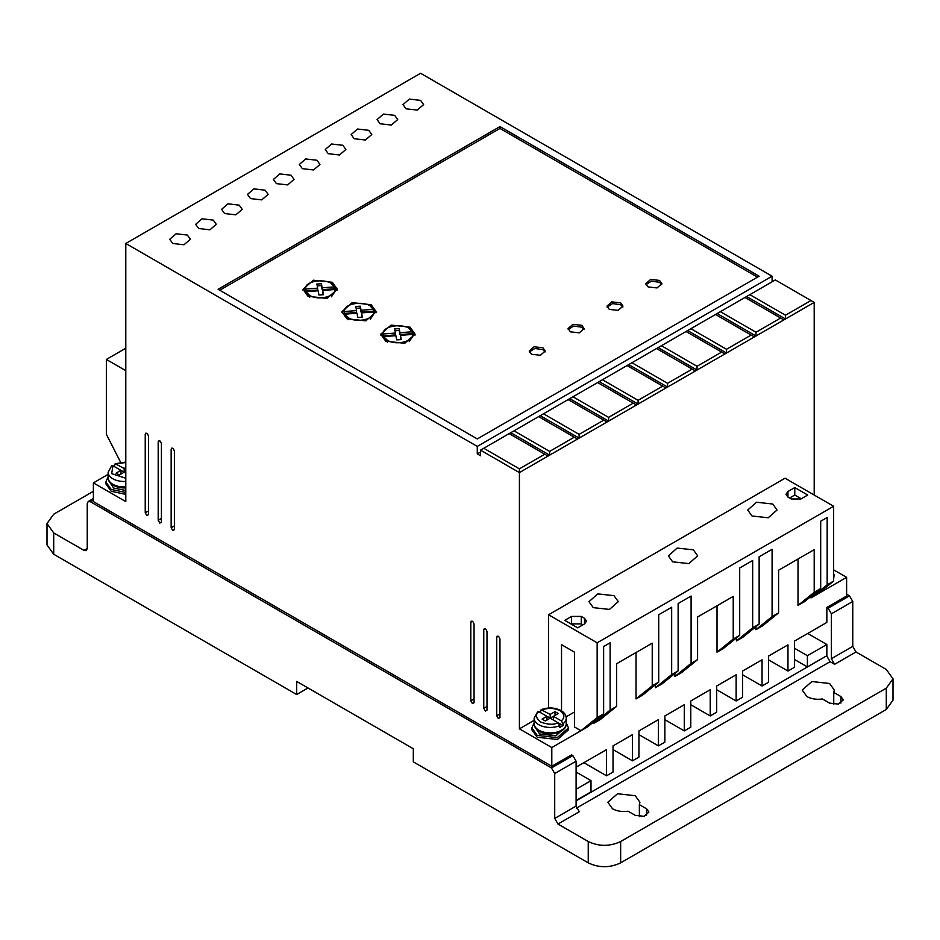 <?xml version="1.0" encoding="UTF-8"?>
<svg xmlns="http://www.w3.org/2000/svg" width="940" height="940" viewBox="0 0 940 940"><rect width="100%" height="100%" fill="white"/><g stroke="black" fill="none" stroke-linecap="round" stroke-linejoin="round"><path stroke-width="1.41" d="M563.025 723.73L561.38 720.909L553.425 716.315L558.278 713.507L555.035 711.639L550.182 714.435L541.135 709.677C548.102 707.127 554.741 707.42 561.039 710.581C564.388 712.555 566.103 715.082 566.221 718.184A16.039 9.259 180 0 1 563.025 723.73L563.025 725.598L559.782 727.466L559.782 725.598A16.039 9.259 180 0 1 538.843 724.728A16.039 9.259 180 0 1 534.143 718.184L534.143 723.671A16.039 9.259 180 0 0 538.843 730.216A16.039 9.259 180 0 0 556.316 732.225A16.039 9.259 180 0 0 566.221 723.671L566.221 718.184M806.92 696.575L802.22 690.03L811.89 681.535L829.597 683.486L834.297 690.03L833.745 692.428L840.936 696.575L843.286 699.854L838.457 704.095L829.597 703.12L822.406 698.972C816.508 699.76 811.349 698.961 806.92 696.575M833.745 704.401L833.745 692.428M612.539 808.8L607.851 802.255L617.51 793.76L635.217 795.71L639.917 802.255L639.376 804.652L646.556 808.8L648.905 812.078L644.076 816.32L635.217 815.344L628.038 811.197C622.139 811.984 616.969 811.185 612.539 808.8M639.376 816.625L639.376 804.652M125.796 492.49L111.214 489.435L105.844 481.95L108.135 476.827M105.844 481.95L105.844 483.818L111.214 491.303L125.796 494.358M566.221 722.789L568.512 727.901L557.197 737.677L537.222 735.386L531.852 727.901L534.143 722.789M568.512 727.901L568.512 729.781L557.455 739.486L537.222 737.254L531.852 729.781L531.852 727.901M833.651 572.061L833.651 577.007M834.156 574.54L833.651 578.876M498.341 718.559L499.963 717.62L498.341 718.559L496.731 715.751L499.963 713.883M159.812 523.098L161.422 522.17L159.812 523.098L158.19 520.29L161.422 518.422M472.432 703.59L474.054 702.662L472.432 703.59L470.811 700.782L474.054 698.914M394.683 115.35L383.45 114.069L377.081 119.568L380.101 123.775L391.334 125.067L397.702 119.568L394.683 115.35M368.762 130.319L357.529 129.027L351.161 134.526L354.18 138.732L365.413 140.025L371.782 134.526L368.762 130.319M420.591 100.392L409.358 99.1L403.002 104.599L406.021 108.805L417.254 110.098L423.611 104.599L420.591 100.392M342.841 145.277L331.609 143.996L325.252 149.483L328.272 153.702L339.505 154.983L345.861 149.483L342.841 145.277M316.933 160.246L305.7 158.954L299.331 164.453L302.351 168.66L313.584 169.952L319.953 164.453L316.933 160.246M291.012 175.204L279.779 173.912L273.411 179.411L276.43 183.629L287.663 184.91L294.032 179.411L291.012 175.204M265.092 190.174L253.859 188.881L247.502 194.38L250.522 198.587L261.755 199.879L268.112 194.38L265.092 190.174M239.183 205.132L227.938 203.839L221.582 209.338L224.601 213.545L235.834 214.837L242.191 209.338L239.183 205.132M213.263 220.101L202.03 218.809L195.661 224.308L198.681 228.514L209.914 229.807L216.282 224.308L213.263 220.101M187.342 235.059L176.109 233.766L169.741 239.265L172.76 243.472L184.005 244.764L190.362 239.265L187.342 235.059M485.393 711.075L487.002 710.135L485.393 711.075L483.771 708.266L487.002 706.398M146.852 515.614L148.473 514.685L146.852 515.614L145.23 512.817L148.473 510.937M172.76 530.583L174.382 529.643L172.76 530.583L171.15 527.775L174.382 525.907M593.269 607.639L588.969 601.659L597.817 593.892L613.996 595.666L618.297 601.659L609.461 609.425L593.269 607.639M752.012 515.99L747.711 510.009L756.547 502.242L772.739 504.016L777.039 510.009L768.203 517.776L752.012 515.99M672.641 561.814L668.34 555.834L677.176 548.067L693.368 549.841L697.668 555.834L688.832 563.601L672.641 561.814M125.796 486.92A16.039 9.259 180 0 1 112.835 484.264A16.039 9.259 180 0 1 108.135 477.708C107.994 480.457 109.721 482.995 113.305 485.31L125.796 487.884A14.887 8.601 180 0 1 113.646 485.416M109.287 481.586L113.646 488.036L125.796 490.492M564.235 728.124A14.887 8.601 180 0 1 539.654 731.367M535.295 727.548L539.654 733.987L555.881 735.844L565.069 727.548M531.558 354.298L529.208 351.02L534.038 346.778L542.897 347.753L545.235 351.02L540.406 355.273L531.558 354.298M545.071 351.96L542.897 349.621L534.801 348.481L529.373 351.96M570.427 331.855L568.077 328.577L572.918 324.323L581.766 325.299L584.116 328.577L579.287 332.831L570.427 331.855M583.952 329.517L581.766 327.179L573.682 326.039L568.242 329.517M609.308 309.401L606.958 306.135L611.787 301.881L620.647 302.856L622.985 306.135L618.156 310.376L609.308 309.401M622.832 307.063L620.647 304.724L612.551 303.585L607.123 307.063M648.177 286.959L645.827 283.692L650.668 279.438L659.516 280.414L661.866 283.692L657.036 287.934L648.177 286.959M661.701 284.62L659.516 282.282L651.432 281.142L645.991 284.62M308.014 296.312L302.986 289.297L313.349 280.202L332.313 282.282L337.354 289.297L326.991 298.403L308.014 296.312M337.272 290.237L331.444 283.68M308.896 283.68L303.068 290.237M346.895 318.754L341.866 311.739L352.218 302.645L371.194 304.724L376.223 311.739L365.872 320.846L346.895 318.754M376.153 312.679L370.313 306.135M347.765 306.135L341.937 312.679M385.764 341.208L380.735 334.194L391.099 325.087L410.063 327.179L415.104 334.194L404.74 343.288L385.764 341.208M415.022 335.122L409.194 328.577M386.646 328.577L380.818 335.122M309.636 297.252L305.876 293.586L305.876 291.717L318.143 290.789L318.93 294.995L323.489 294.714L322.69 290.437L335.051 289.508C335.416 296.77 318.072 300.788 309.636 295.383L305.876 291.717M348.517 319.694L344.757 316.028L344.757 314.16L357.012 313.231L357.811 317.438L362.358 317.156L361.559 312.891L373.932 311.951C374.296 319.224 356.941 323.231 348.517 317.826L344.757 314.16M387.386 342.137L383.626 338.482L383.626 336.602L395.893 335.674L396.68 339.88L401.239 339.599L400.44 335.333L412.801 334.393C413.177 341.666 395.822 345.673 387.386 340.268L383.626 336.602M826.519 655.897L576.103 800.857M652.231 685.824L636.027 698.914L642.514 695.177L658.705 682.087L652.231 685.824L652.231 643.172L616.593 663.746L616.593 706.398L600.39 719.488L593.915 723.236L610.119 710.135L610.119 642.807L603.633 646.544L603.633 713.883L587.441 726.973L551.803 747.547L551.803 766.253L571.567 754.843L572.86 755.584L551.475 767.933L554.718 773.538L554.718 818.434L557.961 824.039L588.24 841.535C599.062 846.587 609.86 846.587 620.647 841.535L886.291 688.162L893 678.809L886.291 669.456L855.999 651.972L852.756 646.356L852.756 601.471L849.525 595.854L846.611 594.174M554.718 818.434L576.103 806.085L576.103 761.2L572.86 755.584M576.103 806.085L579.334 811.702L557.961 824.039M826.848 656.085L830.079 661.701L576.49 808.106M855.999 651.972L834.614 664.31L830.079 661.701M834.614 664.31L831.383 658.705L852.756 646.356M849.525 595.854L828.14 608.204L831.383 613.808L831.383 658.705M828.14 608.204L826.848 607.452L846.611 596.042L846.611 577.336L810.973 597.911L810.973 596.418M576.103 767.181L606.547 749.603L606.547 775.794L613.033 772.045L613.033 745.866L632.467 734.645L632.467 760.824L638.942 757.088L638.942 730.897L658.388 719.676L658.388 745.866L664.862 742.118L664.862 715.939L684.297 704.718L684.297 730.897L690.783 727.161L690.783 700.97L710.217 689.749L710.217 715.939L716.691 712.191L716.691 686.012L736.138 674.791L736.138 700.97L742.612 697.233L742.612 671.043L762.046 659.821L762.046 686.012L768.532 682.275L768.532 656.085L787.967 644.864L787.967 671.043L794.453 667.306L794.453 641.127L826.848 622.421L826.848 607.452M794.453 659.457L807.401 666.93L826.848 655.709L826.848 644.488L807.73 633.454M93.389 491.303L53.709 514.215L47 523.568L53.709 532.921L84.001 550.405L87.244 548.537L86.292 550.64L84.001 550.405M576.103 800.481L591.002 791.88L591.002 780.647L576.103 789.259M576.103 772.045L591.002 780.647M108.135 474.371L93.389 482.89L93.389 501.596L551.803 766.253M817.448 594.174L833.651 581.085L827.165 584.821L827.165 517.494L820.691 521.23L820.691 588.558L804.487 601.659L798.013 605.395L798.013 559.006M755.901 629.706L772.093 616.616L778.579 612.88L762.375 625.97L755.901 629.706L755.901 626.721M772.093 616.616L772.093 549.289L759.132 556.762L759.132 624.101L742.941 637.191L736.455 640.939L736.455 637.943M759.132 624.101L752.658 627.838L752.658 560.51L739.698 567.983L739.698 635.323L723.495 648.412L717.02 652.16L717.02 605.771M739.698 635.323L733.224 639.059L733.224 596.418L697.586 616.993L697.586 659.633L681.383 672.735L674.908 676.471L674.908 673.475M674.908 676.471L691.1 663.382L691.1 596.042L678.139 603.527L678.139 670.855L661.948 683.956L655.474 687.692L655.474 684.696M636.027 698.914L636.027 652.525M593.915 723.236L593.915 721.732M551.475 767.933L90.475 501.784L88.184 501.549L87.244 503.652L87.244 548.537M826.848 644.488L807.401 655.709L794.453 648.224M807.401 655.709L807.401 666.93M588.24 841.535L588.24 862.85L413.306 761.858L413.306 748.757L296.676 681.43L296.676 694.519L53.709 554.248L53.709 532.921M47 523.568L47 544.894L53.709 554.248M716.691 689.749L736.138 700.97M690.783 704.718L710.217 715.939M664.862 719.676L684.297 730.897M638.942 734.645L658.388 745.866M613.033 749.603L632.467 760.824M583.869 762.693L606.547 775.794M498.341 636.263L496.731 637.191L496.731 715.751M499.963 717.62L499.963 639.059C498.882 636.027 497.812 635.405 496.731 637.191L497.201 636.145M159.812 440.801L158.19 441.741L158.19 520.29M161.422 522.17L161.422 443.61C160.352 440.578 159.271 439.944 158.19 441.741L158.66 440.684M472.432 621.293L470.811 622.233L470.811 700.782M474.054 702.662L474.054 624.101C472.973 621.058 471.892 620.435 470.811 622.233L471.281 621.175M549.641 451.4L514.015 430.826L510.772 432.694L549.641 455.136L577.513 439.051L574.269 437.182L549.641 451.4L549.641 455.136L519.409 472.597L519.409 468.86L483.771 448.286L480.528 450.154L519.409 472.597L519.409 728.841L551.803 747.547M480.528 450.154L480.528 455.759L477.285 453.891L477.285 446.406L772.093 276.207L420.591 73.273L125.796 243.472L477.285 446.406M93.389 482.89L125.796 501.596L125.796 243.472M485.393 628.778L483.771 629.706L483.771 708.266M487.002 710.135L487.002 631.586C485.933 628.543 484.852 627.92 483.771 629.706L484.241 628.66M146.852 433.316L145.23 434.257L145.23 512.817M148.473 514.685L148.473 436.125C147.392 433.093 146.311 432.471 145.23 434.257L145.7 433.211M172.76 448.286L171.15 449.214L171.15 527.775M174.382 529.643L174.382 451.094C173.301 448.051 172.232 447.428 171.15 449.214L171.621 448.169M125.796 348.223L106.349 359.444L106.349 434.257L120.614 462.245M772.093 281.824L772.093 276.207M814.205 495.039L814.205 302.398L775.336 279.944L744.997 297.463L780.635 318.037L756.007 332.255L756.007 335.991L814.205 302.398M846.611 577.336L833.651 569.863M768.532 659.821L787.967 671.043M742.612 674.791L762.046 686.012M534.143 720.334L519.409 728.841M603.633 713.883L597.159 717.62L580.955 730.709L574.481 726.973L574.481 652.16L561.521 644.675L561.521 710.875M574.481 712.003L566.091 716.856M616.593 706.398L610.119 710.135M678.139 670.855L671.665 674.603L671.665 607.264L658.705 614.748L658.705 682.087M671.665 674.603L655.474 687.692M697.586 659.633L691.1 663.382M733.224 639.059L717.02 652.16M752.658 627.838L736.455 640.939M778.579 612.88L778.579 570.228L814.205 549.653L814.205 592.306L798.013 605.395M820.691 588.558L814.205 592.306M827.165 584.821L810.973 597.911M886.291 688.162L886.291 709.489L893 700.136L893 678.809M886.291 709.489L620.647 862.85L620.647 841.535M588.24 862.85C599.05 867.984 609.849 867.984 620.647 862.85M308.014 687.974L296.676 694.519M597.159 717.62L597.159 642.807L833.651 506.261L785.053 478.213L548.561 614.748L548.561 708.008M754.385 336.931L756.007 335.991L717.138 313.549L715.516 314.489L751.154 335.063L726.526 349.269L726.526 353.017L754.385 336.931L751.154 335.063M724.905 353.945L726.526 353.017L687.657 330.575L686.036 331.503L721.673 352.077L697.045 366.295L697.045 370.031L724.905 353.945L721.673 352.077M695.424 370.971L697.045 370.031L658.176 347.589L656.555 348.529L692.193 369.103L667.564 383.309L667.564 387.057L695.424 370.971L692.193 369.103M665.943 387.985L667.564 387.057L628.695 364.614L627.074 365.543L662.712 386.117L638.084 400.334L638.084 404.071L665.943 387.985L662.712 386.117M636.462 405.011L638.084 404.071L599.215 381.628L597.593 382.568L633.231 403.143L608.603 417.36L608.603 421.096L636.462 405.011L633.231 403.143M606.993 422.025L608.603 421.096L569.734 398.654L568.113 399.582L603.75 420.156L579.122 434.374L579.122 438.111L606.993 422.025L603.75 420.156M577.513 439.051L579.122 438.111L540.253 415.668L538.632 416.608L574.269 437.182M480.528 452.022L477.285 453.891M499.963 126.583L218.115 289.297L477.285 438.933L759.132 276.207L499.963 126.583L499.963 128.451L219.737 290.237M106.349 359.444L125.796 370.666M597.159 642.807L548.561 614.748M833.651 506.261L833.651 581.085M584.515 623.913L584.515 618.297L586.537 621.105L584.515 623.913L577.712 627.838L564.764 620.353L571.567 616.428L581.284 616.428L581.284 623.913L571.567 623.913L571.567 616.428M584.515 618.297L581.284 616.428M791.21 498.976L787.967 497.096L785.957 494.299L787.967 491.491L794.77 487.566L807.73 495.039L800.927 498.976L791.21 498.976M746.618 296.523L785.488 318.977L785.488 315.229L810.973 300.518M783.866 319.906L780.635 318.037M519.409 468.86L544.789 454.196L548.032 456.076M483.771 448.286L509.151 433.622L544.789 454.196M757.511 277.147L499.963 128.451M785.488 315.229L749.85 294.655M794.77 487.566L794.77 495.039L801.256 498.788M794.77 495.039L789.588 498.036M756.007 332.255L720.369 311.68L744.997 297.463M726.526 349.269L690.888 328.695L715.516 314.489M697.045 366.295L661.408 345.72L686.036 331.503M667.564 383.309L631.927 362.734L656.555 348.529M638.084 400.334L602.458 379.76L627.074 365.543M608.603 417.36L572.977 396.786L597.593 382.568M579.122 434.374L543.496 413.8L568.113 399.582M514.015 430.826L538.632 416.608M510.772 432.694L509.151 433.622M582.906 624.841L581.284 623.913M720.369 311.68L717.138 313.549M690.888 328.695L687.657 330.575M661.408 345.72L658.176 347.589M631.927 362.734L628.695 364.614M602.458 379.76L599.215 381.628M572.977 396.786L569.734 398.654M543.496 413.8L540.253 415.668M317.649 290.025L305.277 290.965L305.277 289.097L317.649 288.157L317.649 290.025M317.649 288.157L316.874 284.021L321.433 283.727L322.197 287.816L334.452 286.876L334.452 288.756L322.197 289.685L321.433 285.607L317.227 285.866M323.137 294.737L322.69 290.437M335.051 289.508L335.051 291.377L331.444 296.782M356.53 312.468L344.157 313.408L344.157 311.539L356.53 310.599L356.53 312.468M356.53 310.599L355.755 306.464L360.302 306.181L361.066 310.259L373.333 309.331L373.333 311.199L361.066 312.127L360.302 308.05L356.096 308.308M373.932 311.951L373.932 313.819L370.325 319.224M362.018 317.18L361.559 312.891M395.399 334.922L383.038 335.85L383.038 333.982L395.399 333.042L395.399 334.922M395.399 333.042L394.624 328.906L399.183 328.624L399.947 332.701L412.202 331.773L412.202 333.641L399.947 334.57L399.183 330.492L394.976 330.751M412.801 334.393L412.801 336.262L409.194 341.666M400.887 339.622L400.44 335.333M114.574 466.687L114.574 464.806L116.208 463.89L125.796 462.48M561.38 720.909C565.128 717.302 564.635 713.895 559.899 710.699C554.365 707.973 548.466 707.679 542.216 709.841L540.582 710.769L540.582 712.638M321.433 283.727L321.433 285.607M322.197 287.816L322.197 289.685M305.277 289.097C304.736 279.615 330.739 277.629 334.452 286.876M360.302 306.181L360.302 308.05M361.066 310.259L361.066 312.127M344.157 311.539C343.605 302.057 369.608 300.083 373.333 309.331M399.183 328.624L399.183 330.492M399.947 332.701L399.947 334.57M383.038 333.982C382.486 324.5 408.489 322.526 412.202 331.773M125.796 462.045L115.127 463.726L124.174 468.484L124.174 472.221L125.796 473.161M125.796 478.237L111.672 473.654L112.965 465.758L111.331 466.687M537.339 712.638L538.972 711.709L546.939 716.315L542.086 719.112L545.317 720.98L550.182 718.184L558.149 722.778L559.782 725.598M125.796 467.544L124.174 468.484M119.31 475.029L124.174 472.221L120.931 470.353L116.067 473.161L119.31 475.029M112.965 465.758L120.931 470.353L120.931 474.101M125.796 471.293L124.174 472.221M546.939 720.052L546.939 716.315L550.182 718.184L553.425 716.315L553.425 720.052M558.16 722.789L563.025 725.598M550.182 718.184L550.182 714.435M555.035 715.375L555.035 711.639M125.796 481.433A16.039 9.259 180 0 1 112.835 478.777A16.039 9.259 180 0 1 108.135 472.221L108.135 477.708M576.103 761.2L554.718 773.538M852.756 601.471L831.383 613.808M90.475 501.784L93.389 500.092M840.936 703.12L840.936 696.575M646.556 815.344L646.556 808.8M787.967 491.491L787.967 497.096M558.149 722.778C553.601 724.987 547.703 724.705 540.465 721.92C535.636 717.737 535.142 714.341 538.972 711.709M566.221 723.671C566.726 732.742 548.537 737.042 539.313 731.261C535.73 728.947 534.014 726.42 534.143 723.671M88.184 501.549L93.389 498.541M111.719 465.7L108.135 472.221M537.727 711.65L534.143 718.184"/></g></svg>
